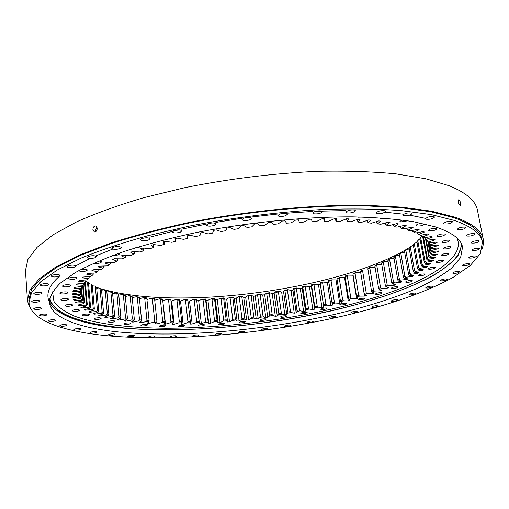 <?xml version="1.0" encoding="UTF-8"?>
<svg xmlns="http://www.w3.org/2000/svg" width="509" height="509" viewBox="0 0 509 509"><rect width="100%" height="100%" fill="white"/><g stroke="black" fill="none" stroke-linecap="round" stroke-linejoin="round"><path stroke-width="0.76" d="M149.099 320.689L146.84 298.484L144.721 298.274L146.967 320.524L149.099 320.689L148.902 321.803L146.21 321.593L140.751 322.84L139.154 322.706L141.311 321.16L138.722 320.893L133.046 322.095L131.513 321.923L134.013 320.358L131.532 320.04L132.359 318.971L134.319 319.226L132.124 296.696L130.17 296.391L132.359 318.971M100.833 288.705C109.187 291.243 118.661 293.254 129.241 294.743C212.908 306.666 350.192 284.576 409.592 247.444M411.641 246.121L413.289 245.007M416.451 242.748L416.998 242.335M113.927 320.734L115.072 321.198C114.277 322.038 112.343 322.42 109.263 322.343L108.099 321.879C108.901 321.039 110.841 320.657 113.927 320.734M99.993 317.794L101.202 318.284C100.407 319.143 98.441 319.531 95.298 319.442L94.07 318.952C94.871 318.087 96.844 317.705 99.993 317.794M88.051 314.085L89.323 314.607C88.521 315.497 86.517 315.885 83.304 315.79L82.013 315.268C82.821 314.377 84.838 313.983 88.051 314.085M78.418 309.625L79.748 310.178C78.94 311.094 76.891 311.502 73.601 311.387L72.253 310.827C73.067 309.911 75.122 309.51 78.418 309.625M71.4 304.414L72.793 305.012C71.966 305.96 69.873 306.373 66.501 306.246L65.095 305.654C65.922 304.7 68.028 304.287 71.4 304.414M67.334 298.497L68.766 299.127C67.926 300.125 65.782 300.552 62.327 300.405L60.87 299.776C61.716 298.777 63.867 298.35 67.334 298.497M66.507 291.924L67.983 292.592C67.124 293.636 64.923 294.075 61.373 293.916L59.877 293.241C60.743 292.198 62.951 291.759 66.507 291.924M69.199 284.773L70.7 285.479C69.822 286.573 67.557 287.031 63.924 286.847L62.397 286.141C63.288 285.04 65.553 284.582 69.199 284.773M75.625 277.144L77.139 277.889C76.229 279.04 73.913 279.517 70.185 279.314L68.645 278.569C69.561 277.405 71.884 276.934 75.625 277.144M80.944 269.433L85.919 269.185L87.433 269.955C86.498 271.176 84.119 271.672 80.301 271.443L78.755 270.667M98.931 260.932L101.615 261.849C100.642 263.14 98.205 263.656 94.299 263.401L93.624 263.248M119.023 253.202L119.583 253.756C118.572 255.117 116.071 255.658 112.088 255.384M141.088 245.892C140.732 246.897 138.919 247.514 135.655 247.743M362.605 217.05L357.802 217.222M387.094 218.386L380.847 219.016L380.153 218.476M407.938 220.791L400.589 221.969L399.947 221.472L402.04 219.964M424.703 223.96C423.1 225.57 420.434 226.231 416.706 225.945L416.12 225.487C416.508 224.456 418.385 223.731 421.751 223.298M436.359 228.369L436.894 228.789C435.456 230.367 432.841 231.035 429.049 230.793L428.502 230.367C429.946 228.783 432.561 228.121 436.359 228.369M444.764 234.006L445.273 234.401C443.842 235.915 441.284 236.564 437.587 236.341L437.066 235.941C438.497 234.426 441.061 233.784 444.764 234.006M449.428 240.184L449.918 240.553C448.512 242.004 446.005 242.628 442.41 242.43L441.907 242.055C443.314 240.604 445.82 239.981 449.428 240.184M450.529 246.738L451.006 247.088C449.625 248.468 447.188 249.073 443.676 248.895L443.193 248.538C444.573 247.158 447.017 246.553 450.529 246.738M448.302 253.52L448.773 253.851C447.43 255.168 445.051 255.753 441.634 255.594L441.157 255.257C442.499 253.934 444.885 253.355 448.302 253.52M443.034 260.398L443.498 260.723C442.2 261.976 439.884 262.529 436.55 262.389L436.073 262.065C437.377 260.812 439.7 260.252 443.034 260.398M435.017 267.257L435.488 267.569C434.228 268.765 431.969 269.299 428.718 269.172L428.241 268.86C429.507 267.664 431.766 267.13 435.017 267.257M424.563 273.995L425.04 274.3C423.819 275.439 421.624 275.948 418.449 275.84L417.965 275.534C419.181 274.396 421.382 273.887 424.563 273.995M411.966 280.529L412.455 280.828C411.278 281.91 409.141 282.406 406.029 282.31L405.533 282.005C406.71 280.923 408.854 280.434 411.966 280.529M397.523 286.79L398.025 287.082C396.893 288.119 394.806 288.59 391.758 288.508L391.243 288.209C392.375 287.171 394.469 286.701 397.523 286.79M381.502 292.707L382.024 292.999C380.936 293.992 378.893 294.45 375.896 294.374L375.362 294.081C376.456 293.089 378.499 292.63 381.502 292.707M364.158 298.242L364.705 298.535C363.655 299.489 361.651 299.935 358.705 299.865L358.151 299.566C359.201 298.618 361.205 298.172 364.158 298.242M345.732 303.351L346.305 303.644C345.293 304.567 343.333 304.993 340.419 304.929L339.84 304.637C340.852 303.714 342.818 303.288 345.732 303.351M326.454 307.996L327.052 308.295C326.078 309.179 324.144 309.599 321.262 309.542L320.651 309.243C321.631 308.352 323.565 307.939 326.454 307.996M306.513 312.144L307.15 312.45C306.208 313.309 304.306 313.716 301.443 313.665L300.794 313.359C301.748 312.494 303.65 312.087 306.513 312.144M286.128 315.771L286.802 316.083C285.88 316.922 284.003 317.317 281.153 317.266L280.472 316.954C281.394 316.114 283.278 315.72 286.128 315.771M265.475 318.844L266.188 319.162C265.297 319.989 263.427 320.377 260.589 320.333L259.864 320.008C260.761 319.181 262.631 318.793 265.475 318.844M244.74 321.344L245.497 321.675C244.632 322.49 242.774 322.871 239.93 322.827L239.166 322.496C240.038 321.682 241.896 321.3 244.74 321.344M224.119 323.247L224.921 323.59C224.075 324.392 222.223 324.774 219.366 324.729L218.552 324.379C219.404 323.578 221.256 323.202 224.119 323.247M203.785 324.532L204.643 324.888C203.81 325.684 201.958 326.059 199.089 326.008L198.224 325.652C199.057 324.857 200.915 324.481 203.785 324.532M183.953 325.162L184.862 325.531C184.042 326.333 182.184 326.702 179.289 326.657L178.366 326.282C179.187 325.48 181.051 325.111 183.953 325.162M164.814 325.124L165.781 325.512C164.973 326.314 163.103 326.689 160.176 326.632L159.196 326.237C160.011 325.436 161.881 325.066 164.814 325.124M146.605 324.386L147.629 324.799C146.827 325.607 144.944 325.983 141.973 325.919L140.936 325.505C141.737 324.697 143.627 324.322 146.605 324.386M129.553 322.929L130.641 323.368C129.846 324.188 127.937 324.564 124.915 324.494L123.814 324.061C124.616 323.234 126.531 322.859 129.553 322.929M85.773 279.956L85.868 281.063L84.01 283.169L84.984 282.005L78.653 281.312L79.315 280.599L87.058 279.823L88.312 278.633L82.229 277.787L83.062 277.061L90.907 276.412L92.447 275.197L86.651 274.192L87.656 273.454L95.565 272.939L97.391 271.711L91.919 270.546L93.096 269.802L101.03 269.433L103.136 268.192L98.033 266.869L99.382 266.118L107.304 265.902L109.689 264.661L104.988 263.178L106.508 262.428L114.366 262.37L117.025 261.136L112.763 259.495L114.449 258.75L122.198 258.852L125.125 257.63L125.596 256.791L125.437 255.187M117.025 261.136L117.573 260.277L117.433 258.788M109.689 264.661L110.307 263.789L110.179 262.402M103.136 268.192L103.823 267.308L103.702 265.997M97.391 271.711L98.129 270.813L98.021 269.573M92.447 275.197L93.242 274.281L93.141 273.098M88.312 278.633L89.158 277.704L89.056 276.565M83.368 284.34L81.752 286.427L83.368 284.34L83.279 283.252M81.65 287.521L80.276 289.589L81.65 287.521L81.561 286.452M80.689 290.607L79.557 292.643L79.722 291.587L80.689 290.607L80.575 289.239M80.53 294.374L80.314 291.727L80.53 294.374L79.569 295.576L79.48 294.565L80.467 293.572M82.636 285.434L83.998 301.697L84.628 302.384L83.145 284.69M80.549 291.447L81.224 297.18L80.683 290.639M81.58 287.68L82.598 299.852L82.146 299.12L81.262 288.444M84.653 282.463L86.479 304.121L87.281 304.77L85.334 281.693M88.471 282.807L87.503 282.132L89.571 306.399L90.532 307.01L88.471 282.807L86.358 281.261L87.503 282.132M92.282 285.129L91.162 284.499L93.236 308.524L94.35 309.09L92.282 285.129L91.162 284.499M96.627 287.28L95.361 286.701L97.442 310.496L98.701 311.018L96.627 287.28L95.361 286.701M101.469 289.271L100.069 288.737L102.156 312.303L103.562 312.781L101.469 289.271L98.962 287.935L100.069 288.737M106.782 291.097L105.255 290.601L107.354 313.958L108.888 314.39L106.782 291.097L106.101 290.448L104.167 289.825L105.255 290.601M112.534 292.745L110.886 292.306L113.004 315.453L114.659 315.841L112.534 292.745L111.904 292.115L109.823 291.549L110.886 292.306M118.692 294.234L116.936 293.833L119.074 316.783L120.837 317.126L118.692 294.234L118.12 293.604L115.899 293.101L116.936 293.833M125.233 295.544L123.375 295.201L125.538 317.96L127.403 318.252L125.233 295.544L124.711 294.927L122.357 294.482L123.375 295.201M393.292 224.533L393.533 225.913L394.354 226.594L396.988 227.16L404.687 225.29L406.195 225.659L401.626 228.28L400.736 227.599L400.507 226.301M376.622 221.587L376.895 223.177L377.57 223.871L380.719 224.278L388.163 222.14L389.989 222.42L386.325 225.118L385.574 224.437L385.319 222.961M357.184 219.487L357.999 222.096L361.613 222.338L368.618 219.958L370.743 220.13L368.109 222.859L367.231 220.429M335.367 218.698L335.991 221.364L340.006 221.415L346.374 218.838L348.754 218.902L347.272 221.6L346.534 218.838M311.616 219.182L311.998 221.72L316.324 221.58L321.873 218.851L324.462 218.8L324.208 221.402L323.705 218.813M187.713 238.346L187.42 235.794L187.713 238.346L183.507 239.345L177.425 238.174L174.911 238.804L175.859 241.247L171.819 242.297L165.336 241.311L162.937 241.966L164.502 244.301L160.647 245.402L153.813 244.594L151.536 245.281L153.693 247.489L150.047 248.634L142.914 247.998L140.77 248.71L143.5 250.784L140.077 251.961L132.69 251.51L130.686 252.241L133.962 254.176L130.781 255.378L123.184 255.104L121.339 255.842L125.125 257.63M175.859 241.247L175.669 238.613M164.502 244.301L164.407 241.565M153.693 247.489L153.686 244.632M143.5 250.784L143.602 248.061M133.962 254.176L134.351 253.348L134.172 251.605M362.612 270.864L360.544 271.596L364.12 293.489L366.213 292.796L362.612 270.864L363.305 269.999L360.684 270.928L360.544 271.596M369.852 268.173L367.867 268.937L371.513 290.957L373.523 290.238L369.852 268.173L370.571 267.289L368.058 268.249L367.867 268.937M376.787 265.399L374.885 266.182L378.607 288.349L380.528 287.61L376.787 265.399L377.532 264.489L375.133 265.482L374.885 266.182M383.379 262.536L381.578 263.344L385.37 285.664L387.19 284.906L383.379 262.536L384.149 261.607L381.871 262.625L381.578 263.344M389.614 259.603L387.915 260.43L391.777 282.915L393.495 282.139L389.614 259.603L390.403 258.642L388.259 259.692L387.915 260.43M395.455 256.6L393.864 257.439L397.803 280.103L399.406 279.307L395.455 256.6L396.269 255.613L394.259 256.682L393.864 257.439M400.876 253.533L399.406 254.392L403.414 277.24L404.903 276.432L400.876 253.533L401.703 252.521L399.851 253.616L399.406 254.392M405.851 250.409L404.509 251.287L408.587 274.326L409.949 273.505L405.851 250.409L406.697 249.378L404.509 251.287M410.343 247.247L409.141 248.131L413.289 271.38L414.517 270.546L410.343 247.247L411.202 246.184L409.141 248.131M420.689 237.582L419.938 238.486L424.29 262.389L425.06 261.55L420.689 237.582L421.567 236.437L419.938 238.486M421.172 265.399L416.884 241.724L417.794 240.821L422.101 264.559L423.323 265.304L422.146 266.366L421.172 265.399L422.101 264.559M417.495 268.396L413.276 244.944L414.339 244.046L418.576 267.562L419.785 268.319L418.417 269.369L417.495 268.396L418.576 267.562M425.562 239.096L428.743 256.377L429.163 255.543L426.23 239.612M423.533 237.309L427.42 258.54L426.822 259.374L422.686 236.768M427.834 241.571L430.016 253.406L430.251 252.579L428.324 242.125M429.456 244.199L430.614 250.466L429.761 244.791M430.41 246.967L430.035 244.988M429.354 243.983L430.544 244.676L430.989 245.65L429.711 244.759L429.106 242.653M427.592 241.266L429.469 242.901L428.158 242.017L427.401 240.21M425.072 238.645L427.191 240.235L425.072 238.645L424.875 237.576M421.776 236.144L424.131 237.69L421.776 236.144L421.573 235.05M412.614 230.373L412.831 231.544L415.649 232.982L423.386 231.55L424.391 232.034L418.748 234.445L417.698 233.771L417.488 232.645M401.626 228.28L403.993 228.916L411.749 227.186L413.085 227.599L408.123 230.157L407.175 229.483L406.952 228.255M154.615 299.127L152.426 298.968L154.704 321.064L156.906 321.185L154.615 299.127L154.303 298.522L151.529 298.312L152.426 298.968M162.632 299.61L160.38 299.496L162.689 321.453L164.961 321.535L162.632 299.61L162.371 299.006L159.521 298.853L160.38 299.496M170.871 299.935L168.555 299.858L170.903 321.688L173.232 321.733L170.871 299.935L170.655 299.324L167.728 299.228L168.555 299.858M179.295 300.094L176.928 300.062L179.321 321.777L181.7 321.777L179.295 300.094L179.136 299.483L176.146 299.445L176.928 300.062M187.897 300.094L185.486 300.106L187.916 321.72L190.341 321.675L187.783 299.483L184.735 299.502L185.486 300.106M196.639 299.941L194.19 299.998L196.665 321.51L199.127 321.427L196.576 299.324L193.484 299.394L194.19 299.998M205.515 299.636L203.027 299.731L205.547 321.166L208.041 321.039L205.496 299.012L202.359 299.139L203.027 299.731M214.486 299.177L211.973 299.317L214.537 320.676L217.063 320.517L214.518 298.548L211.343 298.726L211.973 299.317M223.54 298.567L221.008 298.751L223.616 320.046L226.161 319.849L223.616 297.937L220.416 298.166L221.008 298.751M250.982 295.882L248.424 296.181L251.185 317.368L253.756 317.062L251.191 295.22L247.959 295.602L248.424 296.181M232.651 297.816L230.106 298.039L232.766 319.289L235.33 319.054L232.772 297.173L229.559 297.46L230.106 298.039M241.966 318.392L239.255 297.18L241.807 296.919L244.912 319.111L241.667 319.461L241.966 318.392L244.53 318.119M260.15 294.705L257.599 295.048L260.417 316.216L262.981 315.873L260.15 294.705L260.404 294.037L257.179 294.469L257.599 295.048M269.299 293.394L266.754 293.769L269.63 314.937L272.188 314.562L269.299 293.394L269.598 292.713L266.379 293.19L266.754 293.769M278.41 291.95L275.878 292.363L278.805 313.538L281.356 313.13L278.41 291.95L278.747 291.256L275.547 291.778L275.878 292.363M287.458 290.372L284.945 290.824L287.935 312.017L290.461 311.578L287.458 290.372L287.833 289.666L284.658 290.238L284.945 290.824M296.423 288.673L293.935 289.157L296.982 310.382L299.489 309.911L296.423 288.673L296.836 287.948L293.693 288.565L293.935 289.157M305.285 286.841L302.823 287.362L305.934 308.639L308.409 308.13L305.285 286.841L305.737 286.109L302.632 286.771L302.823 287.362M314.021 284.894L311.603 285.454L314.772 306.774L317.215 306.24L314.021 284.894L314.511 284.143L311.457 284.849L311.603 285.454M322.617 282.832L320.237 283.418L323.476 304.808L325.868 304.242L322.617 282.832L323.145 282.062L320.136 282.807L320.237 283.418M331.041 280.65L328.712 281.267L332.014 302.74L334.362 302.142L331.041 280.65L331.601 279.867L328.661 280.65L328.712 281.267M339.274 278.359L337.003 279.008L340.368 300.564L342.665 299.947L339.274 278.359L339.872 277.558L336.996 278.378L337.003 279.008M347.297 275.961L345.083 276.642L348.525 298.299L350.758 297.65L347.297 275.961L347.927 275.14L345.134 275.999L345.083 276.642M356.446 295.939L352.941 274.166L355.085 273.46L358.61 295.265L359.551 296.123L356.815 296.97L356.446 295.939L358.61 295.265M85.868 281.063L84.984 282.005M84.628 302.384L83.794 303.587L82.992 302.715L83.998 301.697M81.224 297.18L80.301 298.382L79.964 297.415L80.963 296.416M82.598 299.852L81.72 301.054L81.147 300.132L82.146 299.12M87.281 304.77L86.498 305.966L85.48 305.152L86.479 304.121M90.532 307.01L89.8 308.2L88.579 307.436L89.571 306.399M94.35 309.09L93.669 310.28L92.25 309.567L93.236 308.524M98.701 311.018L98.072 312.195L96.475 311.54L97.442 310.496M103.562 312.781L102.983 313.958L101.208 313.359L102.156 312.303M108.888 314.39L108.366 315.561L106.426 315.014L107.354 313.958M114.659 315.841L114.188 316.999L112.101 316.515L113.004 315.453M120.837 317.126L120.423 318.278L118.196 317.845L119.074 316.783M127.403 318.252L127.046 319.397L124.686 319.022L125.538 317.96M386.325 225.118L389.226 225.608L396.816 223.604L398.49 223.928L394.354 226.594M368.109 222.859L371.5 223.184L378.753 220.919L380.732 221.148L377.57 223.871M347.272 221.6L351.095 221.739L357.808 219.258L360.067 219.379L357.999 222.096M324.208 221.402L328.394 221.358L334.375 218.698L336.863 218.705L335.991 221.364M187.395 235.801L189.997 235.209L195.641 236.558L199.986 235.622L200.304 232.988L202.989 232.441L208.149 233.955L212.609 233.09L213.57 230.386L216.312 229.883L220.957 231.563L225.5 230.774L227.103 228.007L229.89 227.555L233.981 229.387L238.581 228.687L240.814 225.875L243.626 225.474L247.139 227.459L251.77 226.836L254.621 223.998L257.439 223.655L260.353 225.773L264.973 225.245L268.428 222.395L271.233 222.102L273.524 224.348L278.118 223.915L282.139 221.078L284.919 220.842L286.58 223.197L291.11 222.859L295.678 220.041L298.414 219.869L299.432 222.318L303.873 222.083L308.95 219.303L311.623 219.182L311.998 221.72M366.213 292.796L367.186 293.636L364.546 294.52L364.12 293.489M373.523 290.238L374.535 291.072L371.996 291.981L371.513 290.957M380.528 287.61L381.572 288.431L379.141 289.366L378.607 288.349M387.19 284.906L388.265 285.721L385.962 286.675L385.37 285.664M393.495 282.139L394.602 282.94L392.426 283.92L391.777 282.915M399.406 279.307L400.538 280.103L398.502 281.108L397.803 280.103M404.903 276.432L406.055 277.214L404.171 278.232L403.414 277.24M409.949 273.505L411.119 274.281L409.401 275.318L408.587 274.326M414.517 270.546L415.707 271.316L414.161 272.36L413.289 271.38M425.06 261.55L426.287 262.288L425.314 263.344L424.29 262.389M429.163 255.543L430.398 256.269L429.857 257.319L428.743 256.377M427.42 258.54L428.654 259.272L427.897 260.328L426.822 259.374M430.251 252.579L431.479 253.297L431.174 254.335L430.016 253.406M430.659 249.658L431.88 250.364L431.823 251.382L430.614 250.466M430.372 246.789L431.575 247.489L431.766 248.487L430.525 247.578M418.748 234.445L420.288 235.266L427.961 233.981L428.788 234.496L422.871 236.825M408.123 230.157L410.216 230.863L417.984 229.279L419.155 229.731L413.836 232.219M146.967 320.524L146.21 321.593M156.906 321.185L156.766 322.292L153.985 322.14L154.704 321.064M164.961 321.535L164.871 322.63L162.008 322.528L162.689 321.453M173.232 321.733L173.2 322.808L170.261 322.763L170.903 321.688M181.7 321.777L181.726 322.846L178.716 322.852L179.321 321.777M190.341 321.675L190.417 322.731L187.35 322.789L187.916 321.72M199.127 321.427L199.254 322.477L196.143 322.585L196.665 321.51M208.041 321.039L208.219 322.082L205.07 322.235L205.547 321.166M217.063 320.517L217.292 321.542L214.104 321.745L214.537 320.676M226.161 319.849L226.441 320.867L223.228 321.115L223.616 320.046M253.756 317.062L254.188 318.042L250.937 318.43L251.185 317.368M235.33 319.054L235.661 320.059L232.422 320.358L232.766 319.289M262.981 315.873L263.458 316.846L260.214 317.279L260.417 316.216M272.188 314.562L272.716 315.523L269.471 316L269.63 314.937M281.356 313.13L281.929 314.078L278.703 314.6L278.805 313.538M290.461 311.578L291.078 312.513L287.878 313.08L287.935 312.017M299.489 309.911L300.145 310.84L296.976 311.438L296.982 310.382M308.409 308.13L309.116 309.046L305.985 309.688L305.934 308.639M317.215 306.24L317.96 307.143L314.874 307.824L314.772 306.774M325.868 304.242L326.657 305.139L323.629 305.852L323.476 304.808M334.362 302.142L335.189 303.027L332.218 303.778L332.014 302.74M342.665 299.947L343.53 300.819L340.629 301.608L340.368 300.564M350.758 297.65L351.662 298.516L348.837 299.337L348.525 298.299M420.11 239.434L418.672 239.701L416.884 241.724M418.672 239.701L417.794 240.821M417.056 242.647L415.204 242.958L413.276 244.944M415.204 242.958L414.339 244.046M139.434 298.649L143.792 297.606L146.477 297.873L146.84 298.484M143.792 297.606L144.721 298.274M241.667 319.461L239.058 320.937L236.17 298.185L238.746 296.601L239.255 297.18M238.746 296.601L241.972 296.27L241.807 296.919M360.716 272.659L355.746 272.62L353.036 273.511L352.941 274.166M355.746 272.62L355.085 273.46M134.319 319.226L134.013 320.358M125.322 296.473L129.184 295.691L131.653 296.079L132.124 296.696M129.184 295.691L130.17 296.391M141.559 320.034L139.511 319.824L137.296 297.415L139.332 297.67L141.559 320.034L141.311 321.16M92.333 285.727L93.013 285.994M96.627 287.331L98.555 287.986M426.205 239.332L432.364 237.092L431.702 236.551L424.131 237.69M428.756 241.953L435.119 239.815L434.622 239.249L427.191 240.235M430.544 244.676L437.072 242.64L436.741 242.055L429.469 242.901M431.575 247.489L438.243 245.561L438.064 244.956L430.989 245.65M431.88 250.364L438.65 248.545L438.624 247.934L431.766 248.487M431.479 253.297L438.313 251.592L438.44 250.969L431.823 251.382M430.398 256.269L437.269 254.685L437.536 254.048L431.174 254.335M428.654 259.272L435.539 257.802L435.946 257.16L429.857 257.319M426.287 262.288L433.153 260.932L433.693 260.296L427.897 260.328M423.323 265.304L430.143 264.076L430.805 263.433L425.314 263.344M419.785 268.319L426.542 267.206L427.325 266.563L422.146 266.366M415.707 271.316L422.381 270.317L423.272 269.681L418.417 269.369M411.119 274.281L417.685 273.403L418.684 272.773L414.161 272.36M406.055 277.214L412.5 276.444L413.594 275.827L409.401 275.318M400.538 280.103L406.837 279.447L408.033 278.843L404.171 278.232M394.602 282.94L400.748 282.393L402.021 281.801L398.502 281.108M388.265 285.721L394.246 285.282L395.601 284.696L392.426 283.92M381.572 288.431L387.362 288.1L388.8 287.528L385.962 286.675M374.535 291.072L380.134 290.843L381.635 290.289L379.141 289.366M367.186 293.636L372.582 293.508L374.147 292.974L371.996 291.981M359.551 296.123L364.737 296.092L366.359 295.57L364.546 294.52M351.662 298.516L356.618 298.579L358.298 298.083L356.815 296.97M343.53 300.819L348.258 300.978L349.982 300.501L348.837 299.337M335.189 303.027L339.675 303.281L341.444 302.817L340.629 301.608M326.657 305.139L330.895 305.476L332.701 305.037L332.218 303.778M317.96 307.143L321.942 307.57L323.781 307.15L323.629 305.852M309.116 309.046L312.838 309.555L314.708 309.154L314.874 307.824M300.145 310.84L303.606 311.425L305.502 311.05L305.985 309.688M291.078 312.513L294.266 313.181L296.181 312.831L296.976 311.438M281.929 314.078L284.836 314.817L286.771 314.492L287.878 313.08M272.716 315.523L275.344 316.331L277.284 316.032L278.703 314.6M263.458 316.846L265.806 317.724L267.753 317.451L269.471 316M254.188 318.042L256.237 318.99L258.19 318.742L260.214 317.279M244.912 319.111L246.668 320.123L248.621 319.906L250.937 318.43M239.058 320.937L237.111 321.128L235.661 320.059M226.441 320.867L227.593 322L229.527 321.834L232.422 320.358M217.292 321.542L218.126 322.731L220.053 322.591L223.228 321.115M208.219 322.082L208.741 323.323L210.65 323.209L214.104 321.745M199.254 322.477L199.452 323.769L201.341 323.692L205.07 322.235M190.417 322.731L190.29 324.074L192.148 324.023L196.143 322.585M181.726 322.846L181.268 324.227L183.094 324.208L187.35 322.789M173.2 322.808L172.411 324.233L174.205 324.246L178.716 322.852M164.871 322.63L163.752 324.087L165.501 324.131L170.261 322.763M156.766 322.292L155.302 323.781L157.007 323.858L162.008 322.528M148.902 321.803L147.095 323.323L148.749 323.431L153.985 322.14M127.046 319.397L124.19 320.975L125.659 321.185L131.532 320.04M120.423 318.278L117.223 319.868L118.616 320.11L124.686 319.022M114.188 316.999L110.638 318.596L111.948 318.869L118.196 317.845M108.366 315.561L104.46 317.152L105.687 317.463L112.101 316.515M102.983 313.958L98.733 315.548L99.866 315.885L106.426 315.014M98.072 312.195L93.478 313.773L94.515 314.148L101.208 313.359M93.669 310.28L88.738 311.832L89.66 312.24L96.475 311.54M89.8 308.2L84.532 309.726L85.347 310.172L92.25 309.567M86.498 305.966L80.912 307.461L81.599 307.932L88.579 307.436M83.794 303.587L77.89 305.031L78.456 305.54L85.48 305.152M81.72 301.054L75.517 302.448L75.949 302.989L82.992 302.715M80.301 298.382L73.811 299.718L74.104 300.291L81.147 300.132M79.569 295.576L72.812 296.842L72.959 297.441L79.964 297.415M79.557 292.643L72.552 293.833L72.545 294.457L79.48 294.565M80.276 289.589L73.041 290.69L72.882 291.339L79.722 291.587M81.752 286.427L74.32 287.426L73.996 288.1L80.702 288.495M84.01 283.169L76.407 284.06L75.917 284.76L82.452 285.294M139.511 319.824L138.722 320.893M85.658 281.305L86.358 281.261M88.553 283.767L90.029 283.647M92.364 286.064L94.241 285.873M96.704 288.196L98.962 287.935M101.552 290.175L104.167 289.825M106.865 291.994L109.823 291.549M112.616 293.648L115.899 293.101M118.782 295.144L122.357 294.482M132.213 297.644L136.336 296.734L138.919 297.059L139.332 297.67M146.942 299.502L151.529 298.312M154.73 300.195L159.521 298.853M165.501 324.131L162.746 300.654M163.014 300.66L167.728 299.228M174.205 324.246L171.673 300.914L170.973 300.895M171.673 300.914L176.146 299.445M183.094 324.208L180.517 300.997L179.397 300.997M180.517 300.997L184.735 299.502M192.148 324.023L189.526 300.921L187.993 300.946M189.526 300.921L193.484 299.394M201.341 323.692L198.669 300.685L196.792 300.743L196.576 299.324M198.669 300.685L202.359 299.139M210.65 323.209L207.927 300.291L206.03 300.38L205.496 299.012M207.927 300.291L211.343 298.726M220.053 322.591L217.273 299.737L215.364 299.865L214.518 298.548M217.273 299.737L220.416 298.166M229.527 321.834L226.696 299.037L224.768 299.197L223.616 297.937M226.696 299.037L229.559 297.46M236.17 298.185L234.235 298.376L232.772 297.173M248.621 319.906L245.675 297.186L243.735 297.402L241.972 296.27M245.675 297.186L247.959 295.602M258.19 318.742L255.187 296.047L253.247 296.289L251.191 295.22M255.187 296.047L257.179 294.469M267.753 317.451L264.686 294.762L262.752 295.035L260.404 294.037M264.686 294.762L266.379 293.19M277.284 316.032L274.154 293.337L272.226 293.642L269.598 292.713M274.154 293.337L275.547 291.778M286.771 314.492L283.577 291.778L281.655 292.109L278.747 291.256M283.577 291.778L284.658 290.238M296.181 312.831L292.923 290.085L291.021 290.442L287.833 289.666M292.923 290.085L293.693 288.565M305.502 311.05L302.174 288.259L300.291 288.641L296.836 287.948M302.174 288.259L302.632 286.771M314.708 309.154L311.311 286.306L309.459 286.713L305.737 286.109M311.311 286.306L311.457 284.849M323.781 307.15L320.314 284.232L318.488 284.665L314.511 284.143M320.314 284.232L320.136 282.807M328.839 282.12L327.37 282.495L323.145 282.062M337.143 279.912L331.601 279.867M345.236 277.602L339.872 277.558M353.106 275.204L347.927 275.14M368.032 269.942L363.305 269.999M375.05 267.149L370.571 267.289M381.737 264.279L377.532 264.489M388.074 261.34L384.149 261.607M394.023 258.337L390.403 258.642M399.565 255.283L396.269 255.613M404.668 252.171L401.703 252.521M409.3 249.028L406.697 249.378M413.442 245.847L411.202 246.184M422.056 236.335L421.567 236.437M136.336 296.734L137.296 297.415M133.046 322.095L132.944 321.026M125.659 321.185L125.564 320.218M356.618 298.579L352.864 275.28M348.258 300.978L344.58 277.799M339.675 303.281L336.074 280.204M330.895 305.476L327.37 282.495M321.942 307.57L318.488 284.665M312.838 309.555L309.459 286.713M303.606 311.425L300.291 288.641M294.266 313.181L291.021 290.442M284.836 314.817L281.655 292.109M275.344 316.331L272.226 293.642M265.806 317.724L262.752 295.035M256.237 318.99L253.247 296.289M237.111 321.128L234.235 298.376M227.593 322L224.768 299.197M246.668 320.123L243.735 297.402M218.126 322.731L215.364 299.865M208.741 323.323L206.03 300.38M199.452 323.769L196.792 300.743M157.007 323.858L156.81 321.949M148.749 323.431L148.609 322.051M140.751 322.84L140.637 321.643M438.65 248.545L438.535 247.94M438.313 251.592L438.198 250.982M437.269 254.685L437.155 254.067M433.153 260.932L433.032 260.296M435.539 257.802L435.424 257.179M422.381 270.317L422.254 269.617M426.542 267.206L426.421 266.531M430.143 264.076L430.022 263.42M417.685 273.403L417.558 272.671M412.5 276.444L412.36 275.681M406.837 279.447L406.697 278.633M400.748 282.393L400.589 281.515M394.246 285.282L394.081 284.327M387.362 288.1L387.184 287.044M380.134 290.843L379.937 289.659M372.582 293.508L372.359 292.147M364.737 296.092L364.438 294.253M118.616 320.11L118.533 319.219M111.948 318.869L111.872 318.042M105.687 317.463L105.617 316.681M99.866 315.885L99.802 315.147M94.515 314.148L94.451 313.436M89.66 312.24L89.603 311.559M85.347 310.172L85.289 309.504M81.599 307.932L81.548 307.29M78.456 305.54L78.405 304.904M74.104 300.291L74.053 299.667M72.959 297.441L72.908 296.823M75.949 302.989L75.898 302.365M460.613 203.142L460.308 205.318C459.468 205.222 458.768 204.122 458.221 202.009L458.552 199.827C459.392 199.916 460.079 201.023 460.613 203.142M97.295 228.471L96.825 230.386M97.283 228.089C97.155 230.622 96.176 231.907 94.35 231.951L92.886 229.807C93.001 227.268 93.974 225.983 95.807 225.945L97.283 228.089M96.971 226.95L95.527 230.443L95.838 231.589M96.023 331.563L97.206 332.008C96.436 332.797 94.528 333.16 91.486 333.109L90.284 332.663C91.066 331.874 92.975 331.505 96.023 331.563M79.843 328.49L81.103 328.96C80.333 329.775 78.386 330.144 75.275 330.08L74.002 329.603C74.778 328.789 76.725 328.42 79.843 328.49M65.795 324.557L67.124 325.066C66.348 325.906 64.357 326.282 61.169 326.205L59.814 325.696C60.603 324.857 62.594 324.475 65.795 324.557M54.228 319.76L55.627 320.307C54.838 321.179 52.809 321.567 49.526 321.478L48.107 320.924C48.902 320.053 50.938 319.665 54.228 319.76M45.53 314.104L47.006 314.689C46.204 315.599 44.118 316 40.739 315.892L39.25 315.3C40.058 314.39 42.152 313.989 45.53 314.104M40.109 307.601L41.643 308.238C40.828 309.192 38.678 309.606 35.21 309.478L33.658 308.842C34.478 307.888 36.635 307.474 40.109 307.601M32.57 300.895C36.158 300.005 38.614 300.036 39.944 300.984L39.078 301.691C35.496 302.581 33.04 302.55 31.711 301.595L32.57 300.895M34.676 292.898C38.372 291.962 40.898 292.007 42.26 293.019L41.363 293.769C37.685 294.692 35.159 294.647 33.791 293.636L34.676 292.898M41.14 284.283C44.932 283.316 47.522 283.367 48.909 284.442L47.973 285.237C44.194 286.204 41.611 286.147 40.217 285.078L41.14 284.283M52.185 275.21C56.066 274.198 58.707 274.262 60.119 275.394L59.127 276.247C55.258 277.252 52.618 277.189 51.212 276.056L52.185 275.21M67.92 265.857C71.877 264.814 74.562 264.884 75.981 266.067L74.925 266.996C70.98 268.033 68.295 267.963 66.876 266.773L67.92 265.857M88.286 256.46C92.314 255.384 95.03 255.461 96.436 256.689L95.304 257.688C91.296 258.763 88.585 258.687 87.173 257.452L88.286 256.46M113.043 247.279C117.115 246.171 119.85 246.248 121.244 247.508L120.016 248.596C115.957 249.696 113.233 249.614 111.834 248.354L113.043 247.279M141.731 238.581C145.828 237.448 148.564 237.525 149.932 238.81L148.596 239.987C144.511 241.107 141.782 241.031 140.42 239.745L141.731 238.581M173.671 230.66C177.781 229.514 180.504 229.591 181.828 230.876L180.377 232.142C176.286 233.281 173.569 233.205 172.246 231.919L173.671 230.66M208.003 223.788C212.1 222.637 214.792 222.7 216.071 223.979L214.499 225.334C210.414 226.48 207.729 226.416 206.45 225.137L208.003 223.788M243.709 218.202C247.775 217.05 250.422 217.101 251.65 218.355L249.944 219.793C245.892 220.938 243.251 220.881 242.023 219.633L243.709 218.202M279.676 214.085C283.691 212.94 286.287 212.978 287.458 214.194L285.625 215.701C281.623 216.834 279.034 216.796 277.863 215.587L279.676 214.085M321.478 210.923L322.388 211.61C320.994 213.443 318.125 214.174 313.786 213.799L312.857 213.112C314.257 211.273 317.132 210.548 321.478 210.923M354.582 210.032L355.39 210.662C353.946 212.501 351.076 213.246 346.782 212.883L345.955 212.247C347.405 210.408 350.281 209.67 354.582 210.032M384.823 210.751L385.542 211.324C384.06 213.15 381.203 213.895 376.972 213.551L376.234 212.972C377.723 211.146 380.586 210.402 384.823 210.751M411.463 212.978L412.112 213.5C410.598 215.301 407.76 216.039 403.612 215.721L402.95 215.192C404.464 213.392 407.308 212.654 411.463 212.978M433.973 216.579L434.552 217.057C433.019 218.806 430.226 219.532 426.16 219.239L425.562 218.755C427.102 217.006 429.901 216.28 433.973 216.579M452.011 221.364L452.546 221.797C451.006 223.489 448.257 224.202 444.3 223.935L443.753 223.496C445.292 221.803 448.047 221.091 452.011 221.364M465.468 227.135L465.958 227.536C464.431 229.158 461.739 229.845 457.884 229.604L457.381 229.203C458.908 227.58 461.606 226.893 465.468 227.135M474.369 233.682L474.827 234.051C473.319 235.597 470.691 236.265 466.95 236.049L466.473 235.68C467.987 234.127 470.615 233.459 474.369 233.682M478.893 240.795L479.332 241.139C477.849 242.608 475.291 243.251 471.658 243.06L471.207 242.717C472.689 241.241 475.253 240.604 478.893 240.795M479.306 248.29L479.732 248.615C478.288 250.008 475.807 250.619 472.282 250.453L471.843 250.129C473.287 248.736 475.775 248.118 479.306 248.29M475.947 255.995L476.367 256.301C474.973 257.618 472.562 258.203 469.139 258.063L468.706 257.751C470.106 256.434 472.524 255.849 475.947 255.995M469.183 263.757L469.61 264.05C468.255 265.297 465.92 265.857 462.592 265.73L462.159 265.431C463.514 264.19 465.856 263.63 469.183 263.757M454.48 271.959C457.362 271.246 459.143 271.17 459.824 271.736L457.915 272.837C455.04 273.543 453.264 273.613 452.59 273.053L454.48 271.959M442.162 279.466C444.981 278.779 446.73 278.709 447.398 279.244L445.579 280.281C442.766 280.968 441.023 281.038 440.355 280.497L442.162 279.466M427.535 286.72C430.302 286.052 432.02 285.975 432.682 286.497L430.958 287.47C428.196 288.139 426.478 288.209 425.817 287.687L427.535 286.72M410.941 293.636C413.664 292.987 415.357 292.91 416.018 293.419L414.377 294.336C411.66 294.985 409.974 295.055 409.306 294.552L410.941 293.636M392.681 300.164C395.366 299.527 397.045 299.457 397.707 299.947L396.155 300.819C393.47 301.449 391.803 301.519 391.135 301.023L392.681 300.164M373.046 306.253C375.706 305.629 377.366 305.559 378.034 306.043L376.565 306.863C373.911 307.487 372.251 307.551 371.583 307.067L373.046 306.253M352.292 311.864C354.926 311.247 356.58 311.184 357.261 311.661L355.861 312.443C353.233 313.054 351.579 313.118 350.905 312.641L352.292 311.864M330.646 316.967C333.268 316.363 334.922 316.299 335.609 316.77L334.286 317.514C331.671 318.119 330.017 318.182 329.329 317.705L330.646 316.967M308.327 321.535C310.942 320.937 312.602 320.874 313.309 321.344L312.049 322.057C309.44 322.655 307.78 322.719 307.08 322.242L308.327 321.535M285.536 325.544C288.151 324.946 289.825 324.882 290.55 325.359L289.354 326.04C286.739 326.638 285.072 326.702 284.346 326.224L285.536 325.544M262.459 328.967C265.094 328.362 266.78 328.305 267.524 328.789L266.385 329.444C263.757 330.042 262.078 330.099 261.333 329.616L262.459 328.967M239.287 331.773C241.94 331.168 243.652 331.111 244.422 331.607L243.334 332.243C240.687 332.848 238.982 332.899 238.212 332.402L239.287 331.773M220.626 333.471L221.421 333.789C220.594 334.54 218.781 334.909 215.988 334.877L215.18 334.559C216.013 333.809 217.827 333.446 220.626 333.471M197.867 334.979L198.72 335.31C197.906 336.061 196.099 336.417 193.28 336.392L192.421 336.061C193.235 335.31 195.049 334.947 197.867 334.979M175.605 335.794L176.515 336.144C175.72 336.894 173.9 337.251 171.056 337.219L170.133 336.869C170.935 336.125 172.755 335.762 175.605 335.794M154.042 335.895L155.016 336.258C154.227 337.009 152.395 337.372 149.519 337.333L148.533 336.964C149.322 336.214 151.154 335.857 154.042 335.895M133.415 335.24L134.459 335.628C133.682 336.392 131.831 336.748 128.904 336.71L127.848 336.315C128.631 335.558 130.489 335.196 133.415 335.24M113.984 333.809L115.098 334.222C114.321 334.992 112.444 335.355 109.467 335.31L108.341 334.89C109.117 334.12 111 333.758 113.984 333.809M454.601 220.505L431.295 214.601L401.143 210.586C377.888 208.925 352.107 208.544 323.788 209.434C279.18 211.827 234.439 217.368 189.571 226.06L148.119 235.661C122.529 242.787 100.114 250.294 80.867 258.197L57.212 270.05L40.796 281.649L31.526 292.611L28.994 302.632C30.451 320.543 63.803 331.652 107.972 335.806C175.866 341.857 265.851 333.675 343.168 316C387.037 305.629 426.351 292.268 453.5 277.138L470.233 265.545L480.311 253.73L482.437 242.131C480.992 233.796 471.716 226.588 454.601 220.505M39.829 315.72L39.257 315.332M28.994 302.632L28.816 300.049L31.342 289.939L40.599 278.894L56.995 267.206L80.626 255.276L111.166 243.576C134.694 236.036 160.71 229.177 189.214 222.999C247.622 211.4 311.667 205.21 364.399 205.801L400.621 207.659L430.76 211.75L454.066 217.737C471.181 223.896 480.464 231.181 481.928 239.593L482.437 242.131M482.335 248.43L483.467 243.798L483.264 239.243C481.794 230.806 472.492 223.496 455.364 217.305L431.956 211.267L401.665 207.131L365.239 205.248C312.195 204.631 247.718 210.847 188.909 222.516C160.214 228.738 134.02 235.642 110.326 243.226L79.582 255.009L55.799 267.015L39.295 278.773L29.98 289.888L27.441 300.062L28.434 304.516L30.75 308.683M27.441 300.062L25.45 270.616L27.893 259.444L37.049 247.336L53.324 234.636L76.808 221.778C95.921 213.271 118.196 205.248 143.64 197.715L184.869 187.668C229.508 178.697 274.058 173.245 318.519 171.298C346.756 170.763 372.486 171.609 395.722 173.836L425.887 178.805L449.262 185.772C466.416 192.822 475.813 200.998 477.461 210.3L483.264 239.243M461.822 244.708L458.195 255.213C452.393 262.339 443.657 269.344 432.001 276.228C406.685 289.774 370.857 301.722 330.965 310.954C260.697 326.708 179.283 333.662 118.89 327.669C79.175 323.737 56.066 314.416 49.564 299.712M435.399 226.893C452.157 232.492 461.205 239.249 462.547 247.164L460.607 257.579L451.521 268.23C442.353 275.318 430.589 282.164 416.235 288.781C392.935 298.503 365.977 306.984 335.355 314.225C264.146 330.462 180.835 337.861 119.297 332.04C79.856 328.127 50.83 318.049 49.507 302.27C49.876 296.353 53.432 289.996 60.189 283.214L75.065 272.709C88.165 265.533 104.479 258.457 124.005 251.491C145.211 244.721 168.632 238.543 194.285 232.957C246.846 222.458 304.611 216.656 352.68 216.859C375.788 217.432 396.11 219.055 413.652 221.72L435.399 226.893M52.554 291.848L53.929 301.392C58.064 307.124 65.05 312.093 74.887 316.299C96.551 324.036 128.707 327.879 165.247 328.229C229.858 328.337 305.788 317.75 366.607 299.998C423.711 283.297 466.938 258.82 456.878 237.9M49.799 298.274C54.527 320.021 108.271 330.316 171.368 329.8C235.196 329.094 308.626 318.532 367.975 301.277C421.452 285.644 463.05 263.541 461.218 243.378M427.032 262.243L426.587 262.523M75.956 265.762L90.106 258.451M95.17 256.148L112.712 249.06M149.761 237.169L178.812 229.839M181.637 229.196L206.33 224.125L181.637 229.196M215.873 222.395L241.845 218.285L215.873 222.395M249.601 217.222L277.64 214.015M285.282 213.316L312.602 211.445L287.305 213.144M322.299 211.025L345.687 210.605L315.542 211.299M385.001 212.158L403.332 214.181M409.77 215.161L425.492 218.361M118.298 327.853C63.383 322.585 28.294 303.517 59.75 275.929"/></g></svg>
